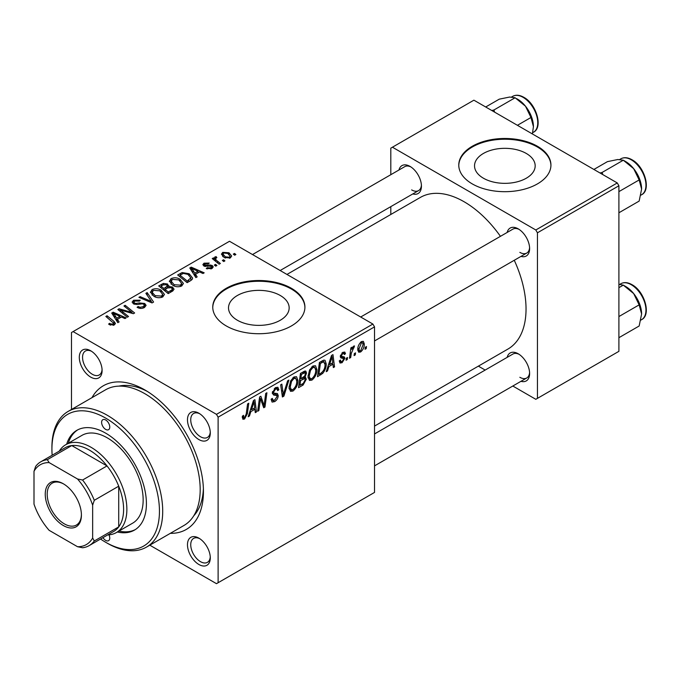 <?xml version="1.0" encoding="UTF-8"?>
<svg xmlns="http://www.w3.org/2000/svg" width="680" height="680" viewBox="0 0 680 680"><rect width="100%" height="100%" fill="white"/><g stroke="black" fill="none" stroke-linecap="round" stroke-linejoin="round"><path stroke-width="1.02" d="M526.294 153.459A30.32 17.51 0 0 0 493.255 149.659A30.32 17.51 0 0 0 474.529 165.835A30.32 17.51 0 0 0 483.412 178.211A30.32 17.51 0 0 0 516.46 182.01A30.32 17.51 0 0 0 535.177 165.835A30.32 17.51 0 0 0 526.294 153.459M537.438 146.268A46.078 26.605 0 0 0 487.22 140.505A46.078 26.605 0 0 0 458.771 165.078A46.078 26.605 0 0 0 472.269 183.897A46.078 26.605 0 0 0 522.495 189.66A46.078 26.605 0 0 0 550.936 165.078A46.078 26.605 0 0 0 537.438 146.268M550.936 165.461A46.078 26.605 0 0 0 537.438 147.024A46.078 26.605 0 0 0 487.526 141.185A46.078 26.605 0 0 0 458.779 165.461M237.397 320.254A30.32 17.51 180 0 1 228.514 307.87A30.32 17.51 180 0 1 247.231 291.695A30.32 17.51 180 0 1 280.279 295.494A30.32 17.51 180 0 1 289.161 307.87A30.32 17.51 180 0 1 270.445 324.046A30.32 17.51 180 0 1 237.397 320.254M291.423 288.303A46.078 26.605 0 0 0 241.204 282.54A46.078 26.605 0 0 0 212.755 307.122A46.078 26.605 0 0 0 226.253 325.933A46.078 26.605 0 0 0 276.471 331.695A46.078 26.605 0 0 0 304.921 307.122A46.078 26.605 0 0 0 291.423 288.303M304.912 307.496A46.078 26.605 0 0 0 291.423 289.06A46.078 26.605 0 0 0 241.502 283.22A46.078 26.605 0 0 0 212.763 307.496M198.883 564.485A16.133 9.316 60 0 1 187.476 544.731A16.133 9.316 60 0 1 198.883 538.144L198.883 538.144A16.133 9.316 60 0 1 210.29 557.898A16.133 9.316 60 0 1 198.883 564.485M199.725 538.67A13.821 7.982 -120 0 0 193.596 538.399A13.821 7.982 -120 0 0 191.48 549.474A13.821 7.982 -120 0 0 200.506 561.663A13.821 7.982 -120 0 0 207.425 562.343A13.821 7.982 -120 0 0 210.256 556.903M90.695 377.102A16.133 9.316 60 0 1 79.297 357.349A16.133 9.316 60 0 1 90.695 350.769L90.695 350.769A16.133 9.316 60 0 1 102.102 370.515A16.133 9.316 60 0 1 90.695 377.102M91.545 351.288A13.821 7.982 -120 0 0 85.416 351.024A13.821 7.982 -120 0 0 83.3 362.1A13.821 7.982 -120 0 0 92.327 374.28A13.821 7.982 -120 0 0 99.237 374.969A13.821 7.982 -120 0 0 102.068 369.521M198.883 439.56A16.133 9.316 60 0 1 187.476 419.806A16.133 9.316 60 0 1 198.883 413.227L198.883 413.227A16.133 9.316 60 0 1 210.29 432.981A16.133 9.316 60 0 1 198.883 439.56M199.725 413.746A13.821 7.982 -120 0 0 193.596 413.482A13.821 7.982 -120 0 0 191.48 424.558A13.821 7.982 -120 0 0 200.506 436.738A13.821 7.982 -120 0 0 207.425 437.427A13.821 7.982 -120 0 0 210.256 431.987M507.152 232.45A16.133 9.316 60 0 1 518.219 228.854L518.219 228.854A16.133 9.316 60 0 1 529.618 248.608A16.133 9.316 60 0 1 520.973 256.394M519.061 229.381A13.821 7.982 -120 0 0 512.933 229.118L360.689 317.007M398.964 169.992A16.133 9.316 60 0 1 410.031 166.396L410.031 166.396A16.133 9.316 60 0 1 421.438 186.15A16.133 9.316 60 0 1 412.794 193.936M410.881 166.923A13.821 7.982 -120 0 0 404.753 166.651L252.509 254.55M507.152 357.374A16.133 9.316 60 0 1 518.219 353.778L518.219 353.778A16.133 9.316 60 0 1 529.618 373.532A16.133 9.316 60 0 1 520.973 381.319M519.061 354.305A13.821 7.982 -120 0 0 512.933 354.034L374.519 433.95M91.987 397.647A82.951 47.889 60 0 1 144.789 389.895L144.789 389.895A82.951 47.889 60 0 1 203.439 491.487A82.951 47.889 60 0 1 170.331 533.341M147.288 391.399A76.032 43.902 -120 0 0 118.898 386.129M374.519 426.096L507.9 349.087A87.558 50.549 -120 0 0 514.267 260.27M500.438 236.325A87.558 50.549 -120 0 0 464.125 201.764A87.558 50.549 -120 0 0 420.35 197.429L286.96 274.44M372.887 324.054L374.519 326.876L218.11 417.171L216.478 414.35L372.887 324.054L229.508 241.273L71.477 332.52L71.477 409.496M374.519 326.876L374.519 492.43L216.478 583.669L149.812 545.182M316.897 369.589C316.923 373.762 315.265 377.273 311.925 380.111L309.476 380.392L308.014 376.677L309.57 369.945L312.962 366.001L315.512 365.755L316.897 369.589L315.596 368.841M328.907 366.546L327.505 370.949L326.221 371.688L331.517 355.462L332.971 354.62L334.534 366.885L333.336 367.574L332.953 364.208L328.907 366.546L328.058 366.052M244.579 418.99L242.879 419.254L242.352 416.177L243.542 415.319L243.805 417.52L244.655 417.409L246.22 414.035L247.579 403.92L248.786 403.223L247.375 413.695L244.579 418.99L242.25 417.648M271.133 399.271L272.62 400.129L274.745 400.044L277.058 396.5L276.751 395.522L273.657 395.063L272.315 392.964L275.51 387.625L277.865 387.269L278.834 389.81L277.652 390.635L277.075 388.96L275.468 389.19L273.504 392.199L273.947 393.116L277.449 393.55L278.239 395.692C278.026 398.284 276.837 400.256 274.661 401.625L272.076 402.084L271.133 399.202L272.315 398.361L272.858 400.367L271.133 399.373M272.365 392.216L273.947 393.116M288.898 380.069L283.917 396.108L282.404 396.984L280.661 384.82L281.851 384.132L283.348 394.553L287.623 380.8L288.898 380.069M297.942 380.536C297.959 384.71 296.301 388.212 292.969 391.059L290.522 391.34L289.051 387.625L290.615 380.894L293.998 376.95L296.548 376.703L297.942 380.536L296.633 379.788M366.495 346.553L366.223 348.594L365.032 349.274L365.287 347.25L366.495 346.553M218.11 417.171L218.11 582.735L374.519 492.43M304.122 376.72L306.382 379.041L303.101 385.033L298.528 387.676L300.458 373.388L304.963 371.017L305.804 371.135L306.527 373.091L304.963 377.204L305.719 377.349M250.852 411.613L249.45 416.007L248.166 416.755L253.462 400.52L254.915 399.687L256.479 411.952L255.28 412.641L254.898 409.275L250.852 411.613L250.002 411.12M260.075 401.846L258.85 410.584L257.652 411.273L259.599 396.984L260.848 396.262L264.112 405.552L265.701 393.457L266.909 392.76L264.979 407.048L263.729 407.771L260.44 398.505L260.075 401.846L259.021 401.234M343.459 358.402L340.884 357.935L340.298 356.532L342.788 352.376L344.802 352.053L345.482 353.727L344.301 354.577L343.85 353.438L342.728 353.6L341.488 355.64L341.606 356.346L344.293 356.906L344.896 358.3L342.091 362.695L340.008 363.035L339.26 360.91L340.45 360.051L340.952 361.624L342.15 361.462L343.706 359.1L340.298 356.567L343.281 358.3M340.399 355.649L344.896 358.3M322.694 373.405L317.492 376.728L319.422 362.449L323.714 360.137L325.023 360.281L326.23 363.902C326.298 367.225 325.125 370.387 322.694 373.405L321.563 372.75M364.293 343.961C364.37 347.131 363.137 349.809 360.596 352.01L358.692 352.223L357.782 349.826C357.663 346.545 358.921 343.791 361.53 341.555L363.375 341.351L364.293 343.961L362.865 343.137M355.538 352.877L355.257 354.918L354.076 355.606L354.322 353.583L355.538 352.877M351.296 353.379L350.693 357.561L349.495 358.25L350.888 347.863L352.096 347.174L351.789 349.325L353.71 346.069L354.518 345.95L351.296 353.379L350.234 352.767M347.539 357.501L347.259 359.541L346.077 360.221L346.324 358.199L347.539 357.501M216.92 265.472L215.738 266.161L214.353 265.072L215.569 264.375L216.92 265.472M224.918 260.856L223.737 261.545L222.351 260.457L223.567 259.76L224.918 260.856M169.405 281.554L171.062 278.613C174.267 277.329 177.276 277.55 180.081 279.267L183.413 283.483L181.738 285.957C178.627 287.198 175.678 287.002 172.89 285.37L169.354 281.052M197.166 276.879L195.882 277.618L189.771 267.979L191.225 267.138L204.187 272.825L202.997 273.513L199.504 271.94L195.457 274.278L197.166 276.879M172.762 290.972L168.19 293.607L158.712 285.914L163.404 283.424L167.56 284.01L168.768 286.518L172.49 287.028L174.054 289.195L172.762 290.972M168.997 285.778L168.768 287.419M153.578 302.048L152.065 302.923L138.916 297.347L140.114 296.65L151.376 301.435L145.877 293.326L147.152 292.587L153.578 302.048M109.54 324.734L108.604 324.079L109.65 323.306L110.534 323.944L113.135 324.028L113.688 323.272L105.842 316.438L107.041 315.75L113.985 321.385L115.447 323.433L114.393 324.844L109.54 324.734M128.511 316.514L127.313 317.212L117.853 309.502L119.102 308.779L132.047 312.486L123.956 305.975L125.162 305.286L134.631 312.978L133.382 313.701L120.436 310.021L128.511 316.514M216.478 414.35L73.1 331.576M119.11 321.946L117.827 322.685L111.716 313.047L113.169 312.205L126.131 317.892L124.942 318.58L121.448 316.999L117.402 319.345L119.11 321.946M144.466 307.479C141.95 308.779 139.485 308.72 137.079 307.284L138.125 306.519L140.106 307.317L143.216 306.663L144.364 305.252L143.624 304.224L142.316 303.824L137.283 304.487L133.45 303.824L132.107 302.082L133.612 300.228L140.25 300.212L139.425 301.113L134.904 301.027L133.9 302.226L134.564 303.093L136.025 303.425L139.256 302.931L144.695 303.475L146.106 305.371L144.466 307.479M150.441 292.502L152.107 289.552C155.312 288.277 158.312 288.499 161.126 290.216L164.458 294.423L162.775 296.905C159.672 298.146 156.723 297.95 153.927 296.319L150.399 292M206.261 268.558L207.145 267.699L210.919 267.911L211.208 266.279L203.881 265.982L202.869 264.639L204 263.185L209.219 263.083L208.182 263.849L204.986 263.815L204.884 265.192L210.196 265.013L212.296 265.54L213.248 266.892L211.905 268.541L206.261 268.558M211.709 268.651L211.208 266.279M204.433 266.245L204.433 264.546L204.884 266.381M190.528 280.712L187.153 282.659L177.675 274.966L182.121 272.57L189.15 273.725L192.635 278.103L192.083 279.497L190.528 280.712M230.409 257.856L224.281 257.584L221.425 254.167L222.743 252.365L228.981 252.764L231.65 256.02L230.409 257.856M216.002 257.797C215.398 259.037 215.942 260.185 217.634 261.231L220.354 263.491L219.147 264.188L212.254 258.587L213.46 257.899L214.871 259.063L214.429 257.737L216.036 256.581L216.861 257.601L215.577 258.527L215.577 261.29M235.883 254.532L234.694 255.213L233.316 254.133L234.524 253.427L235.883 254.532M193.757 515.797A76.032 43.902 -120 0 0 203.388 488.571M617.279 182.954L618.902 185.776L537.438 232.806L535.814 229.984L617.279 182.954L473.9 100.181L390.804 148.147L390.804 174.701M390.804 206.635L390.804 214.489M537.438 232.806L537.438 398.361L618.902 351.33L535.814 399.304L512.813 386.027M485.163 370.065L478.363 366.137M618.902 185.776L618.902 351.33M535.814 229.984L392.436 147.212M535.814 399.304L537.438 398.361M519.843 252.374A13.821 7.982 -120 0 0 526.754 253.062A13.821 7.982 -120 0 0 529.592 247.613M411.663 189.916A13.821 7.982 -120 0 0 418.574 190.604A13.821 7.982 -120 0 0 421.404 185.156M519.843 377.289A13.821 7.982 -120 0 0 526.754 377.978A13.821 7.982 -120 0 0 529.592 372.538M216.478 583.669L218.11 582.735M119.102 310.522L119.102 308.779M132.047 313.344L132.047 312.486M125.162 306.969L125.162 305.286M120.436 311.601L120.436 310.021M113.169 315.333L113.169 312.205M117.402 322.014L117.402 319.345M114.911 315.333L116.713 318.197L119.952 316.327L113.526 313.438L114.911 315.333L114.911 318.078M116.713 320.935L116.713 318.197M113.526 315.894L113.526 313.438M119.952 317.866L119.952 316.327M109.65 324.793L109.65 323.306M110.534 325.193L110.534 323.944M113.135 325.346L113.135 324.028M107.041 317.416L107.041 315.75M113.985 325.048L113.985 321.385M138.125 307.81L138.125 306.519M138.482 307.964L138.482 306.74M140.106 308.389L140.106 307.317M143.216 308.057L143.216 306.663M133.612 303.909L133.612 300.228M134.564 304.291L134.564 303.093M136.025 304.521L136.025 303.425M144.695 307.334L144.695 303.475M140.114 297.849L140.114 296.65M151.376 302.634L151.376 301.435M147.152 295.239L147.152 292.587M152.107 295.052L152.107 289.552M161.126 291.737L161.126 290.216M152.252 292.468L155.168 295.664L161.525 296.089L162.673 294.338L159.817 290.827L153.399 290.343L152.252 292.468L152.252 295.179L152.252 292.468M155.168 296.93L155.168 295.664M161.525 297.44L161.525 296.089M163.404 284.75L163.404 283.424M171.615 291.635L172.244 288.983L171.275 287.691L167.594 287.963L167.56 284.01M172.49 291.125L172.49 287.028M161.024 286.118L163.974 288.515L167.365 286.017L167.365 288.099L167.365 286.017L166.421 284.716L163.055 284.945L161.024 286.118L161.024 287.784M163.974 290.181L163.974 288.515M165.087 291.082L165.087 289.416L168.283 292.017L171.615 290.02M168.283 293.556L168.283 292.017M167.594 287.963L165.087 289.416M207.145 268.974L207.145 267.699M210.919 269L210.919 267.911M204 266.05L204 263.185M205.666 266.5L205.666 265.514M210.196 265.999L210.196 265.013M212.296 268.294L212.296 265.54M191.225 270.266L191.225 267.138M195.457 276.947L195.457 274.278M192.967 270.266L194.778 273.13L198.007 271.26L191.581 268.379L192.967 270.266L192.967 273.02M194.778 275.868L194.778 273.13M191.581 270.835L191.581 268.379M198.007 272.808L198.007 271.26M182.121 273.947L182.121 272.57M189.15 275.213L189.15 273.725M179.979 275.171L187.246 281.07L190.842 277.856L187.893 274.372L183.396 273.428L179.979 275.171L179.979 276.837M187.246 282.608L187.246 281.07M188.768 281.732L188.768 280.194M171.062 284.104L171.062 278.613M180.081 280.789L180.081 279.267M171.19 284.214L171.19 281.18L174.131 284.725L180.489 285.141L181.636 283.39L178.772 279.879L172.363 279.403L171.215 281.528L171.215 284.231M174.131 285.982L174.131 284.725M180.489 286.493L180.489 285.141M222.743 256.496L222.743 252.365M228.981 254.32L228.981 252.764M223.728 252.994L222.989 254.107L225.335 256.819L229.381 257.252L230.061 256.19L227.792 253.453L223.728 252.994M225.335 258.085L225.335 256.819M229.381 258.298L229.381 257.252M223.567 261.409L223.567 259.76M213.46 259.565L213.46 257.899M214.871 260.712L214.871 259.063M214.931 260.763L214.931 256.878M216.036 257.779L216.036 256.581M215.569 266.024L215.569 264.375M234.524 255.076L234.524 253.427M365.194 347.999L366.223 348.594M301.767 384.268L303.101 385.033M303.764 371.493L306.527 373.091M303.382 377.315L306.382 379.041M301.435 374.365L300.832 378.82L304.691 376.048L305.346 373.83L304.929 372.759L301.435 374.365L300.407 373.779M299.803 378.225L300.832 378.82M302.132 372.427L303.467 373.192M300.611 380.486L299.957 385.313L303.348 383.282L305.201 379.695L304.801 378.573L300.611 380.486L299.582 379.899M298.928 384.719L299.957 385.313M301.793 378.267L303.118 379.041M289.136 388.841L292.969 391.059M291.55 381.37L290.241 387.005L291.252 389.615L293.054 389.47C295.596 387.115 296.828 384.319 296.752 381.08L295.749 378.361L293.964 378.513L291.55 381.37L290.64 380.842M289.102 386.35L290.241 387.005M292.8 377.842L293.964 378.513M282.132 395.08L283.917 396.108M281.936 393.745L283.348 394.553M271.142 399.594L274.661 401.625M275.536 387.608L278.843 389.521M275.281 387.762L278.834 389.81M274.303 388.518L275.468 389.19M272.484 391.603L273.504 392.199M272.365 392.207L273.76 393.006M272.357 392.292L278.239 395.692M242.565 416.024L243.431 416.525M246.338 413.1L247.375 413.695M248.574 415.505L249.45 416.007M255.119 411.171L256.479 411.952M253.572 408.501L254.898 409.275M253.079 404.88L251.498 409.692L254.736 407.83L254.023 401.642L253.079 404.88L252.203 404.379M250.631 409.19L251.498 409.692M253.249 401.192L254.023 401.642M257.83 409.989L258.85 410.584M262.523 404.634L264.112 405.552M263.015 405.918L264.979 407.048M259.471 397.953L260.44 398.505M342.966 352.274L345.482 353.727M341.836 353.09L342.728 353.6M340.552 355.104L341.488 355.64M339.26 361.063L342.091 362.695M326.629 370.438L327.505 370.949M333.175 366.103L334.534 366.885M331.627 363.434L332.953 364.208M331.135 359.813L329.562 364.633L332.792 362.763L332.078 356.575L331.135 359.813L330.259 359.312M328.686 364.131L329.562 364.633M331.304 356.125L332.078 356.575M319.532 374.008L320.866 374.782M324.938 363.154L326.23 363.902M320.39 363.426L318.92 374.365L320.442 373.49C323.578 371.331 325.116 368.339 325.048 364.505L323.612 361.786L320.39 363.426L319.37 362.831M317.892 373.771L318.92 374.365M322.091 360.901L324.224 361.904L322.295 360.782M308.1 377.901L311.925 380.111M310.505 370.421L309.196 376.057L310.207 378.666L312.01 378.522C314.551 376.176 315.784 373.371 315.716 370.132L314.704 367.412L312.919 367.565L310.505 370.421L309.596 369.894M308.065 375.402L309.196 376.057M311.763 366.894L312.919 367.565M357.799 350.396L360.596 352.01M361.479 342.779L358.964 348.993L359.584 350.897L360.613 350.803L363.111 344.641L362.482 342.703L360.578 342.261M357.867 348.355L358.964 348.993M354.229 354.331L355.257 354.918M349.664 356.966L350.693 357.561M350.769 348.738L351.789 349.325M352.835 347.021L354.05 347.718M352.665 347.301L353.447 347.76M346.23 358.947L347.259 359.541M105.689 419.993A5.763 3.324 -120 0 0 102.808 419.713A5.763 3.324 -120 0 0 101.923 424.328A5.763 3.324 -120 0 0 105.689 429.403A5.763 3.324 -120 0 0 108.57 429.692A5.763 3.324 -120 0 0 109.455 425.076A5.763 3.324 -120 0 0 105.689 419.993M102.978 537.642A5.763 3.324 -120 0 0 105.689 540.404A5.763 3.324 -120 0 0 108.57 540.685A5.763 3.324 -120 0 0 108.987 534.854M117.351 531.998A57.604 33.261 -120 0 0 134.487 530.086A57.604 33.261 -120 0 0 143.319 483.93A57.604 33.261 -120 0 0 105.689 433.168A57.604 33.261 -120 0 0 76.883 430.312A57.604 33.261 -120 0 0 66.666 444.202M77.716 429.862A57.604 33.261 -120 0 0 68.289 443.258M100.555 539.036A76.032 43.902 -120 0 0 105.689 542.283A76.032 43.902 -120 0 0 159.452 511.241A76.032 43.902 -120 0 0 105.689 418.115A76.032 43.902 -120 0 0 51.918 449.157A76.032 43.902 -120 0 0 52.164 455.226M107.312 543.226L105.689 542.283L107.312 543.226A78.336 45.228 60 0 0 146.489 547.102L183.957 525.47A78.336 45.228 -120 0 0 195.968 462.689A78.336 45.228 -120 0 0 144.789 393.661A78.336 45.228 -120 0 0 105.621 389.776L68.144 411.417A78.336 45.228 60 0 1 107.312 415.293A78.336 45.228 60 0 1 158.491 484.33A78.336 45.228 60 0 1 146.489 547.102M59.279 451.12A50.694 29.265 60 0 1 65.679 444.762L81.974 435.362A50.694 29.265 60 0 1 107.312 437.869A50.694 29.265 60 0 1 140.429 482.537A50.694 29.265 60 0 1 132.659 523.158L116.365 532.567A50.694 29.265 60 0 1 107.661 534.931M51.918 449.157L51.918 447.279A78.336 45.228 60 0 1 68.144 411.417M118.983 531.054A57.604 33.261 -120 0 0 135.294 529.592M641.606 189.1A22.431 12.946 60 0 0 633.675 168.666A22.431 12.946 -120 0 0 625.744 161.627L623.296 160.216L633.675 168.666L639.149 179.945L641.606 189.1L639.149 201.093L618.902 212.781M618.902 191.632L639.149 179.945M602.769 174.581L602.131 172.431L623.296 160.216L617.814 159.511L607.435 161.636L593.887 169.456M602.131 172.431L600.006 172.983M641.606 314.024A22.431 12.946 60 0 0 633.675 293.582A22.431 12.946 -120 0 0 625.744 286.552L623.296 285.132L633.675 293.582L639.149 304.861L641.606 314.024L639.149 326.009L618.902 337.697M618.902 316.557L639.149 304.861M618.902 287.666L623.296 285.132L618.902 284.359M494.589 112.123L493.952 109.973L491.827 110.525M517.42 125.307L530.969 117.487L533.426 126.642L532.389 133.952M493.952 109.973L515.108 97.758L525.495 106.207L530.969 117.487M485.707 106.99L499.248 99.169L509.635 97.044L515.108 97.758M533.426 126.642A22.431 12.946 -120 0 0 525.495 106.207A22.431 12.946 -120 0 0 516.638 98.668M45.245 494.215A25.576 14.764 60 0 1 63.325 483.777A25.576 14.764 60 0 1 81.413 515.1A25.576 14.764 60 0 1 63.325 525.538A25.576 14.764 60 0 1 45.245 494.215M63.827 484.067A24.191 13.965 -120 0 0 52.207 483.14A24.191 13.965 -120 0 0 47.2 494.215A24.191 13.965 -120 0 0 57.758 518.56A24.191 13.965 -120 0 0 76.398 525.045A24.191 13.965 -120 0 0 81.404 514.522M65.679 444.762A50.694 29.265 60 0 1 104.737 458.346A50.694 29.265 60 0 1 126.871 509.363A50.694 29.265 60 0 1 116.365 532.567M92.65 537.99L94.282 541A48.39 27.939 60 0 1 89.148 545.623L113.585 531.513A48.39 27.939 -120 0 0 118.719 526.889A48.39 27.939 -120 0 0 123.607 509.363A48.39 27.939 -120 0 0 118.719 486.192A48.39 27.939 -120 0 0 107.015 465.919L71.774 445.57A48.39 27.939 -120 0 0 65.203 447.704L40.766 461.813A48.39 27.939 60 0 1 47.336 459.68L49.121 462.596A46.078 26.605 -120 0 0 34 471.325L34 504.127A46.078 26.605 -120 0 0 49.121 530.315L77.528 546.72A46.078 26.605 -120 0 0 92.65 537.99L92.65 505.189A46.078 26.605 -120 0 0 77.528 478.992L49.121 462.596M77.528 478.992L82.578 480.029L107.015 465.919A48.39 27.939 -120 0 0 71.774 445.57L47.336 459.68M94.282 541L118.719 526.889L118.719 486.192L94.282 500.302L92.65 505.189M34 471.325L35.632 466.438A48.39 27.939 60 0 1 40.766 461.813M89.148 545.623A48.39 27.939 60 0 1 82.578 547.757L77.528 546.72M82.578 480.029A48.39 27.939 60 0 1 94.282 500.302M124.958 311.423L124.958 310.361M129.208 312.57L129.208 311.542M122.774 313.505L122.774 311.797M139.256 304.19L139.256 302.931M148.002 301.197L148.002 299.94M161.636 285.762L161.636 284.223M165.903 288.94L165.903 287.402M170.51 292.273L170.51 290.734M207.383 266.365L207.383 265.378M180.514 274.865L180.514 273.326M217.634 262.956L217.634 261.231M281.469 390.481L282.957 391.34M272.365 393.626L275.085 395.199M260.652 399.313L262.403 400.325M261.604 402.228L263.508 403.325M340.332 357.008L342.32 358.156M320.781 361.658L322.116 362.423M620.917 158.788C624.112 157.071 627.802 157.394 631.975 159.749C644.521 166.319 651.525 189.983 641.656 194.709A20.74 11.976 -120 0 0 644.836 178.092A20.74 11.976 -120 0 0 631.287 159.817A20.74 11.976 -120 0 0 620.917 158.788L619.812 159.426M620.917 283.704C624.112 281.988 627.802 282.31 631.975 284.665C644.521 291.236 651.525 314.899 641.656 319.625A20.74 11.976 -120 0 0 644.836 303.008A20.74 11.976 -120 0 0 631.287 284.733A20.74 11.976 -120 0 0 620.917 283.704L619.812 284.35M523.107 97.359A20.74 11.976 -120 0 0 512.737 96.331C515.933 94.614 519.622 94.936 523.795 97.291C536.333 103.861 543.346 127.525 533.468 132.243A20.74 11.976 -120 0 0 536.648 115.626A20.74 11.976 -120 0 0 523.107 97.359M113.688 323.272L113.688 325.176M144.364 305.252L144.364 307.53M133.9 302.226L133.9 304.053M162.673 294.338L162.673 296.964M172.244 288.983L172.244 291.269M190.842 277.856L190.842 280.525M181.636 283.39L181.636 286.017M222.989 254.107L222.989 256.7M230.061 256.19L230.061 258.043M304.929 372.759L303.246 371.781M304.801 378.573L303.025 377.553M295.749 378.361L293.666 377.153M291.252 389.615L289.085 388.365M277.075 388.96L275.153 387.846M243.805 417.52L242.292 416.644M340.952 361.624L339.464 360.765M343.85 353.438L342.414 352.614M341.725 356.481L340.382 355.7M314.704 367.412L312.63 366.214M310.207 378.666L308.04 377.417M362.482 342.703L361.046 341.87M359.584 350.897L357.782 349.86M641.656 194.709L640.875 195.16M374.519 340.952L526.754 253.062M526.754 377.978L374.519 465.877M641.656 319.625L640.875 320.076M418.574 190.604L280.16 270.512M512.737 96.331L511.623 96.968M533.468 132.243L532.687 132.702"/></g></svg>
